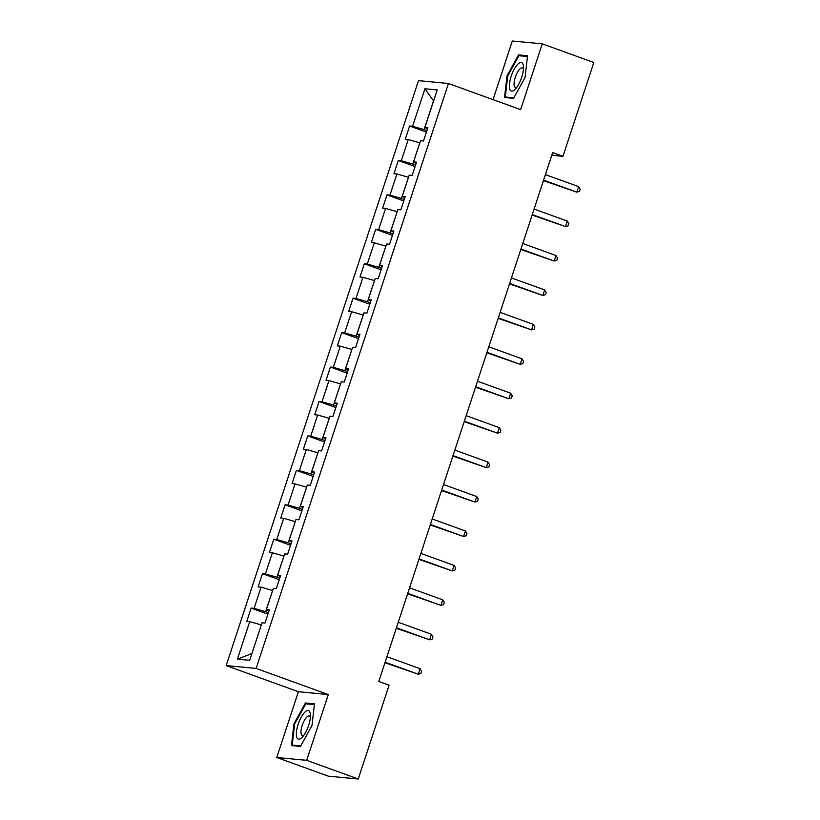 <?xml version="1.0" encoding="UTF-8"?>
<svg xmlns="http://www.w3.org/2000/svg" width="820" height="820" viewBox="0 0 820 820"><rect width="100%" height="100%" fill="white"/><g stroke="black" fill="none" stroke-linecap="round" stroke-linejoin="round"><path stroke-width="1.23" d="M276.75 757.495L306.68 760.335L328.308 694.56L298.377 691.721L276.75 757.495L328.308 776.161L358.248 779L389.09 685.192L378.779 681.461L552.659 152.582L562.971 156.312L593.813 62.504L542.256 43.839L512.315 41L493.035 99.64M298.377 691.721L226.187 665.584L418.497 80.647L448.437 83.496L256.117 668.433L226.187 665.584M424.924 88.775L412.583 126.3L409.631 126.013L405.285 139.256L408.237 139.543L401.267 160.73L398.315 160.453L393.959 173.696L396.911 173.973L389.941 195.16L386.989 194.883L382.632 208.126L385.595 208.403L378.625 229.6L375.673 229.313L371.316 242.566L374.268 242.843L367.298 264.03L364.346 263.753L359.99 276.996L362.952 277.273L355.982 298.47L353.03 298.183L348.674 311.426L351.626 311.713L344.656 332.899L341.704 332.623L337.348 345.866L340.3 346.142L333.34 367.339L330.388 367.053L326.032 380.295L328.984 380.582L322.014 401.769L319.062 401.492L314.706 414.735L317.658 415.012L310.698 436.199L307.746 435.922L303.39 449.165L306.342 449.442L299.372 470.639L296.42 470.352L292.063 483.605L295.015 483.882L288.056 505.069L285.104 504.792L280.747 518.035L283.699 518.312L276.729 539.509L273.777 539.222L269.421 552.465L272.373 552.752L265.413 573.938L262.462 573.662L258.105 586.905L261.057 587.181L254.087 608.368L251.135 608.091L246.779 621.334L249.731 621.621L237.4 659.136L249.69 660.305L262.031 622.78L264.983 623.067L269.339 609.824L266.387 609.537L273.357 588.35L276.309 588.627L280.655 575.384L277.703 575.107L284.673 553.92L287.625 554.197L291.981 540.954L289.029 540.677L295.999 519.48L298.952 519.767L303.297 506.514L300.345 506.237L307.315 485.05L310.267 485.327L314.624 472.084L311.672 471.807L318.642 450.61L321.594 450.897L325.95 437.654L322.988 437.367L329.958 416.181L332.91 416.457L337.266 403.214L334.314 402.938L341.284 381.751L344.236 382.028L348.592 368.785L345.63 368.498L352.6 347.311L355.552 347.588L359.908 334.345L356.956 334.068L363.926 312.881L366.878 313.158L371.234 299.915L368.282 299.638L375.242 278.441L378.194 278.728L382.55 265.475L379.598 265.198L386.568 244.011L389.52 244.288L393.877 231.045L390.925 230.768L397.884 209.571L400.836 209.858L405.193 196.615L402.241 196.328L409.211 175.142L412.163 175.418L416.519 162.175L413.567 161.899L420.527 140.712L423.479 140.989L427.835 127.746L424.883 127.459L437.224 89.944L424.924 88.775L433.503 100.891L424.073 129.591L426.892 130.605M268.396 612.683L265.577 611.669L272.64 590.513M268.981 610.92L266.387 609.537M254.087 608.368L265.577 611.669M261.057 587.181L272.537 590.472M279.712 578.254L276.893 577.229L283.966 556.083M280.296 576.491L277.703 575.107M265.413 573.938L276.893 577.229M272.373 552.752L283.863 556.042M291.038 543.824L288.22 542.799L295.282 521.643M291.623 542.061L289.029 540.677M276.729 539.509L288.22 542.799M283.699 518.312L295.18 521.612M302.365 509.384L299.536 508.369L306.608 487.213M302.939 507.621L300.345 506.237M288.056 505.069L299.536 508.369M295.015 483.882L306.506 487.172M313.681 474.954L310.862 473.929L317.924 452.773M314.265 473.191L311.672 471.807M299.372 470.639L310.862 473.929M306.342 449.442L317.832 452.742M325.007 440.514L322.178 439.499L329.25 418.343M325.581 438.751L322.988 437.367M310.698 436.199L322.178 439.499M317.658 415.012L329.148 418.303M336.323 406.084L333.504 405.059L340.566 383.904M336.907 404.321L334.314 402.938M322.014 401.769L333.504 405.059M328.984 380.582L340.474 383.873M347.649 371.644L344.82 370.63L351.893 349.474M348.223 369.881L345.63 368.498M333.34 367.339L344.82 370.63M340.3 346.142L351.79 349.433M358.965 337.215L356.146 336.19L363.209 315.044M359.549 335.452L356.956 334.068M344.656 332.899L356.146 336.19M351.626 311.713L363.116 315.003M370.291 302.785L367.462 301.76L374.535 280.604M370.865 301.022L368.282 299.638M355.982 298.47L367.462 301.76M362.952 277.273L374.433 280.573M381.607 268.345L378.789 267.33L385.851 246.174M382.192 266.582L379.598 265.198M367.298 264.03L378.789 267.33M374.268 242.843L385.759 246.133M392.934 233.915L390.105 232.89L397.177 211.734M393.508 232.152L390.925 230.768M378.625 229.6L390.105 232.89M385.595 208.403L397.075 211.703M404.25 199.475L401.431 198.46L408.493 177.304M404.834 197.712L402.241 196.328M389.941 195.16L401.431 198.46M396.911 173.973L408.401 177.263M415.576 165.046L412.757 164.02L419.819 142.864M416.15 163.282L413.567 161.899M401.267 160.73L412.757 164.02M408.237 139.543L419.717 142.834M427.476 128.843L424.883 127.459M412.583 126.3L424.073 129.591M306.68 760.335L358.248 779M328.308 694.56L256.117 668.433M448.437 83.496L520.628 109.624L542.256 43.839M551.778 155.257L562.971 156.312M261.324 624.942L251.894 653.612M237.4 659.136L251.781 653.601M249.731 621.621L261.221 624.912M409.631 126.013L426.41 132.092M398.315 160.453L415.084 166.522M386.989 194.883L403.768 200.951M375.673 229.313L392.442 235.391M364.346 263.753L381.126 269.821M353.03 298.183L369.799 304.261M341.704 332.623L358.483 338.691M330.388 367.053L347.157 373.12M319.062 401.492L335.841 407.56M307.746 435.922L324.515 441.99M296.42 470.352L313.199 476.43M285.104 504.792L301.873 510.86M273.777 539.222L290.557 545.3M262.462 573.662L279.231 579.73M251.135 608.091L267.914 614.159M507.026 75.778L504.525 97.508L513.545 98.359L525.056 77.49L527.547 55.76L518.537 54.909L507.026 75.778L507.703 76.024M300.468 746.436L311.979 725.556L314.47 703.826L305.46 702.976L293.949 723.845L291.448 745.575L300.468 746.436M521.499 55.985L518.537 54.909M294.636 724.091L293.949 723.845M308.433 704.052L305.46 702.976M543.445 180.625L576.808 192.157L543.598 180.144M578.623 186.642L580.15 189.205L579.422 191.419L576.808 192.157L578.623 186.642L545.413 174.619M509.732 88.96A15.149 5.135 -70.1 0 0 515.431 89.011A15.149 5.135 -70.1 0 0 523.488 66.738A15.149 5.135 -70.1 0 0 523.16 64.606A15.149 5.135 -70.1 0 0 514.253 69.177A15.149 5.135 -70.1 0 0 509.732 88.96M523.447 69.198A10.373 3.516 -70.1 0 0 522.422 67.916A10.373 3.516 -70.1 0 0 516.426 74.384A10.373 3.516 -70.1 0 0 514.294 86.008A10.373 3.516 -70.1 0 0 515.36 87.422A10.373 3.516 -70.1 0 0 516.969 87.094M513.843 97.816L505.294 97.006L507.713 75.952L518.865 55.729L527.455 56.549M507.436 97.785L505.294 97.006M308.638 725.351A15.149 5.135 -70.1 0 0 310.421 714.804A15.149 5.135 -70.1 0 0 305.635 711.473A15.149 5.135 -70.1 0 0 298.121 724.357A15.149 5.135 -70.1 0 0 296.737 737.262A15.149 5.135 -70.1 0 0 302.354 737.077A15.149 5.135 -70.1 0 0 308.638 725.351M310.37 717.264A10.373 3.516 -70.1 0 0 309.345 715.983A10.373 3.516 -70.1 0 0 302.221 725.392A10.373 3.516 -70.1 0 0 302.283 735.489A10.373 3.516 -70.1 0 0 303.892 735.161M294.37 745.851L292.217 745.072L294.636 724.019L305.798 703.796L314.388 704.616M300.766 745.882L292.217 745.072M532.118 215.055L565.482 226.597L532.282 214.573M567.297 221.072L568.834 223.645L568.106 225.848L565.482 226.597L567.297 221.072L534.097 209.059M520.803 249.495L554.166 261.026L520.956 249.003M555.98 255.512L557.508 258.075L556.78 260.288L554.166 261.026L555.98 255.512L522.77 243.489M509.476 283.925L542.84 295.456L509.64 283.443M544.654 289.942L546.192 292.514L545.464 294.718L542.84 295.456L544.654 289.942L511.454 277.929M498.16 318.355L531.524 329.896L498.314 317.873M533.338 324.371L534.865 326.944L534.138 329.148L531.524 329.896L533.338 324.371L500.128 312.358M486.834 352.795L520.198 364.326L486.998 352.313M522.012 358.811L523.539 361.374L522.822 363.588L520.198 364.326L522.012 358.811L488.812 346.788M475.518 387.224L508.882 398.766L475.672 386.743M510.696 393.241L512.223 395.814L511.495 398.018L508.882 398.766L510.696 393.241L477.486 381.228M464.192 421.664L497.555 433.196L464.356 421.183M499.37 427.681L500.897 430.244L500.179 432.458L497.555 433.196L499.37 427.681L466.17 415.658M452.876 456.094L486.239 467.636L453.029 455.612M488.054 462.111L489.581 464.684L488.853 466.887L486.239 467.636L488.054 462.111L454.844 450.098M441.549 490.534L474.913 502.065L441.703 490.042M476.727 496.551L478.255 499.113L477.537 501.327L474.913 502.065L476.727 496.551L443.517 484.528M430.223 524.964L463.597 536.495L430.387 524.482M465.411 530.981L466.939 533.553L466.211 535.757L463.597 536.495L465.411 530.981L432.202 518.968M418.907 559.394L452.271 570.935L419.061 558.912M454.085 565.41L455.612 567.983L454.895 570.187L452.271 570.935L454.085 565.41L420.875 553.397M407.581 593.834L440.955 605.365L407.745 593.352M442.769 599.851L444.296 602.413L443.569 604.627L440.955 605.365L442.769 599.851L409.559 587.827M396.265 628.264L429.629 639.805L396.419 627.782M431.443 634.28L432.97 636.853L432.253 639.057L429.629 639.805L431.443 634.28L398.233 622.267M384.939 662.703L418.303 674.235L385.103 662.222M420.117 668.72L421.654 671.283L420.926 673.497L418.303 674.235L420.117 668.72L386.917 656.697"/></g></svg>
